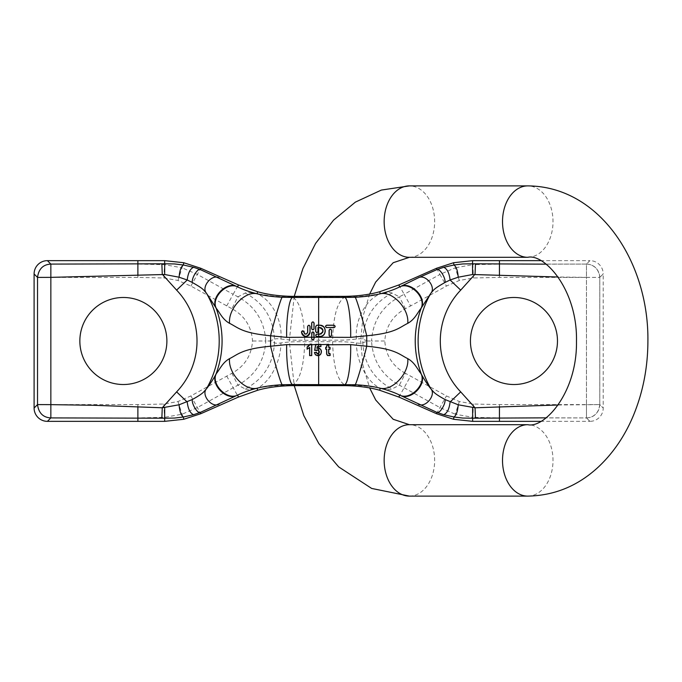 <?xml version="1.0" encoding="UTF-8"?>
<svg xmlns="http://www.w3.org/2000/svg" width="682" height="682" viewBox="0 0 682 682"><rect width="100%" height="100%" fill="white"/><g stroke="black" fill="none" stroke-linecap="round" stroke-linejoin="round"><path stroke-width="0.51" stroke-dasharray="3.41 2.56" d="M558.183 404.989L599.785 404.597C598.626 413.079 594.184 417.512 586.46 417.913L545.984 417.844M545.984 264.156L586.46 264.087L586.469 277.361L599.785 277.404L599.785 404.597L603.212 408.032L599.785 404.597A13.393 13.248 -45 0 1 586.469 417.913L586.469 277.361L558.183 277.011M513.955 384.52L513.938 384.52A43.52 43.52 -90 0 1 470.418 341A43.52 43.52 -90 0 1 513.947 297.48L513.955 297.48M280.907 339.031L291.478 340.105L304.718 340.284L345.834 340.105L356.405 339.031C359.908 338.553 362.057 338.639 362.858 339.295L367.726 341L362.858 342.705C362.031 343.353 359.874 343.447 356.405 342.969C350.488 341.997 342.552 341.58 332.594 341.716L304.718 341.716C294.76 341.58 286.824 341.997 280.907 342.969C277.438 343.447 275.289 343.353 274.454 342.705L274.454 339.295C275.255 338.639 277.404 338.553 280.907 339.031C282.672 320.335 271.589 299.517 256.79 293.72C250.678 292.552 246.824 292.322 245.239 293.047L237.941 296.841L231.897 308.707C244.633 315.715 251.513 326.482 252.519 341C251.513 355.518 244.633 366.285 231.897 373.293L190.909 395.935L177.993 401.536L163.868 404.025L137.883 404.597L50.852 404.597L50.852 277.404L137.883 277.404L163.868 277.975L177.993 280.464L190.909 286.065L231.897 308.707M123.374 297.48L123.365 297.48A43.52 43.52 90 0 1 166.894 341A43.52 43.52 90 0 1 123.365 384.52L123.365 384.52M47.416 421.348L50.852 417.913L137.883 417.913L164.481 417.333L182.077 414.204L197.371 407.572L237.941 385.16L245.239 388.953C263.644 379.073 273.38 363.651 274.454 342.705L269.586 341L265.784 341C264.531 321.162 255.247 306.44 237.941 296.841L233.159 294.3L238.376 284.914M226.697 305.945L233.159 294.3L197.371 274.428L182.077 267.796L183.714 262.715M177.993 280.464L182.077 267.796L164.481 264.667L164.66 260.652M398.944 284.914L404.153 294.3L399.379 296.841L392.073 293.047C390.488 292.322 386.643 292.552 380.53 293.72C370.445 295.187 361.136 297.173 344.794 297.02L292.527 297.02C276.176 297.173 266.875 295.187 256.79 293.72L257.549 291.708M190.909 286.065L200.781 268.282M163.868 277.975L164.481 264.667L137.883 264.087L137.883 260.652M245.239 388.953C246.867 389.678 250.712 389.448 256.79 388.28C266.244 386.327 278.154 385.219 292.527 384.98L344.794 384.98C359.158 385.219 371.068 386.327 380.522 388.28C386.6 389.448 390.454 389.678 392.073 388.953L399.379 385.16L439.95 407.572L455.235 414.204L453.598 419.285M177.993 401.536L183.714 419.285M190.909 395.935L200.781 413.718M163.868 404.025L164.66 421.348M226.697 376.055L238.376 397.086M269.586 341L274.454 339.295C273.405 318.332 263.661 302.91 245.239 293.047M304.718 340.284C304.053 316.056 299.986 301.64 292.527 297.02L292.544 296.363M231.897 373.293L237.941 385.16C255.247 375.56 264.531 360.838 265.784 341L252.519 341M257.549 390.292L256.79 388.28C269.654 382.969 280.941 361.758 280.907 342.969M292.544 385.637L292.527 384.98C299.986 380.36 304.053 365.944 304.718 341.716M540.502 421.348L589.896 421.348L586.46 417.913L589.896 421.348A13.538 13.393 45 0 0 603.212 408.032L603.212 273.968L599.785 277.404L603.212 273.968A13.538 13.393 135 0 0 589.896 260.652L586.469 264.087C594.184 264.488 598.626 268.921 599.785 277.404L586.46 277.404L586.46 404.597L499.437 404.597L473.444 404.025L459.318 401.536L446.412 395.935L405.415 373.293L399.379 385.16C382.073 375.56 372.79 360.838 371.528 341L367.726 341M472.652 260.652L472.839 264.667L455.235 267.796L453.598 262.715M540.502 260.652L589.896 260.652L586.46 264.087A13.393 13.248 -135 0 1 599.785 277.404L599.785 404.597L586.46 404.597L586.469 417.913L499.437 417.913L499.437 421.348M436.54 268.282L439.95 274.428L404.153 294.3L410.615 305.945L446.412 286.065L459.318 280.464L473.444 277.975L499.437 277.404L586.46 277.404L586.469 264.087L499.437 264.087L472.839 264.667L473.444 277.975M459.318 280.464L455.235 267.796L439.95 274.428L446.412 286.065M436.54 413.718L446.412 395.935M472.652 421.348L472.839 417.333L499.437 417.913L499.437 404.597M398.944 397.086L410.615 376.055M459.318 401.536L455.235 414.204L472.839 417.333L473.444 404.025M405.415 308.707L399.379 296.841C382.073 306.44 372.79 321.162 371.528 341L384.793 341C385.807 326.482 392.679 315.715 405.415 308.707L410.615 305.945M392.073 293.047C373.651 302.91 363.915 318.332 362.858 339.295L362.858 342.705C363.932 363.651 373.676 379.073 392.073 388.953M356.405 339.031C354.64 320.335 365.723 299.526 380.522 293.72L379.772 291.708M344.768 296.363L344.794 297.02C337.334 301.64 333.268 316.056 332.594 340.284M379.772 390.292L380.522 388.28C367.658 382.96 356.379 361.767 356.405 342.969M332.594 341.716C333.268 365.944 337.334 380.36 344.794 384.98L344.768 385.637M34.1 273.968L37.536 277.404L37.536 404.597L50.852 404.597L50.852 417.913A13.393 13.248 45 0 1 37.536 404.597L34.1 408.032M137.883 277.404L137.883 264.087L50.852 264.087L50.852 277.404L37.536 277.404A13.393 13.248 135 0 1 50.852 264.087L47.416 260.652M325.587 326.388L326.277 325.365M334.18 325.305L326.704 325.288M315.817 326.064L315.766 331.418M318 327.522L320.378 327.59M320.932 327.761L321.41 327.999M322.586 329.227L322.825 329.73M322.97 330.284L323.021 330.855M322.97 331.409L322.825 331.981M322.603 332.475L322.279 332.961M321.904 333.362L321.444 333.703M320.949 333.958L320.412 334.129M318.656 334.214L316.866 334.214M316.576 334.257L315.783 335.51M320.932 336.303L321.819 336.013M322.654 335.578L323.404 335.007M324.035 334.333L324.564 333.541M324.939 332.705L325.178 331.75M325.246 330.838L325.161 329.866M324.913 328.963L324.521 328.11M323.967 327.309L323.362 326.678M322.543 326.081L321.776 325.698M320.838 325.408L316.883 325.288L315.766 326.397M301.7 333.208L301.921 333.882M302.254 334.512L302.68 335.067M303.2 335.553L303.788 335.936M304.445 336.226L305.127 336.388M305.834 336.439L306.525 336.379M307.215 336.183L307.846 335.902M308.435 335.493L308.929 335.015M309.338 334.453L309.662 333.822M309.867 333.157L309.96 332.262M309.159 325.331L309.96 326.397M307.761 326.149L307.727 332.262M303.822 332.262L303.2 330.983M312.868 321.938L311.751 323.055L311.751 328.63M312.024 329.363L312.629 329.721M312.731 329.738L313.37 329.628M313.439 329.585L313.976 328.63M312.74 331.989L312.032 332.356M312.868 331.981L311.751 333.097L311.776 338.92M313.976 338.673L313.976 337.223M312.68 339.772L311.785 338.954M329.21 335.331C329.96 336.772 330.702 336.772 331.443 335.331L331.443 330.31L330.224 329.193M311.623 344.299L310.063 344.299L309.756 345.007M309.756 344.768L308.844 346.089M307.207 349.065L307.207 347.121L307.207 349.065L308.469 348.451M309.696 355.51L309.696 347.445L309.696 355.51L311.623 355.51M316.934 353.566L316.448 352.415L317.249 353.822M319.176 352.841L318.733 353.608M317.829 353.984L317.403 353.898M318.707 350.071L319.244 351.128M319.304 351.733L319.278 352.287M317.207 346.507L320.838 346.507L320.838 344.495L315.749 344.495L314.76 350.309L316.448 350.412M317.403 349.798L318.093 349.772M319.04 355.484L320.642 354.094L321.282 351.733M321.069 350.301L320.804 349.678M318.997 348.144L317.744 348.084M314.53 352.637L315.169 354.401M317.053 355.62L316.26 355.348M318.63 355.612L319.244 355.399M329.952 349.133L329.952 347.419L329.952 349.133M328.75 353.711L329.943 353.711L328.937 353.873M330.105 355.373L329.943 353.711L330.105 355.373M327.65 355.493L329.099 355.654M325.817 347.419L326.704 347.419M328.63 347.419L328.63 344.563M405.415 373.293C392.679 366.285 385.807 355.518 384.793 341M318.656 296.363L318.656 340.25M137.883 404.597L137.883 421.348M318.656 385.637L318.656 341.75M499.437 277.404L499.437 260.652M319.304 351.682L318.656 350.164M527.757 257.31A35.711 25.251 90 0 0 553.008 221.599A35.711 25.251 90 0 0 527.757 185.888M527.757 496.112A35.711 25.251 90 0 0 553.008 460.401A35.711 25.251 90 0 0 527.757 424.69M409.405 257.31A35.711 25.251 90 0 0 434.647 221.599A35.711 25.251 90 0 0 409.405 185.888M409.405 496.112A35.711 25.251 90 0 0 434.647 460.401A35.711 25.251 90 0 0 409.405 424.69M329.798 355.493L329.363 355.612M309.696 347.445L309.142 347.956M307.207 347.121L308.153 346.627M318.639 348.067L318.656 341M333.958 325.288L335.067 326.414M333.958 327.513L334.495 327.369M329.21 330.31L330.02 329.236M331.239 335.962L330.327 336.439M301.589 331.981L302.714 330.864M307.727 326.397L308.852 325.288M313.976 323.055L312.927 321.938M319.67 325.288L323.618 326.925M320.19 327.556L319.67 327.513M313.976 333.097L313.149 332.023M294.24 296.363L289.262 341L294.24 385.637M369.661 294.019L363.003 316.371L360.676 341L363.003 365.629L369.661 387.981"/><path stroke-width="1.02" d="M320.838 344.495L320.949 346.609L317.3 346.609L317.053 348.187L318.656 347.948C321.452 349.295 322.117 351.401 320.651 354.256L318.656 355.689L315.502 354.921L314.402 352.517L316.542 352.27L317.011 353.464L318.792 353.344L318.656 350.164L314.632 350.386L315.655 344.384L320.838 344.495L320.838 346.507L317.207 346.507L316.9 348.4L318.656 348.067C321.35 349.397 321.981 351.452 320.566 354.222L318.656 355.603L315.578 354.87L314.53 352.637L316.448 352.415L316.934 353.566L318.886 353.438L318.656 350.028L314.76 350.309L315.698 344.785L328.741 344.359L328.63 347.419L329.952 347.419L329.952 349.133L328.63 349.133L328.673 353.54L329.943 353.711L330.105 355.373L327.65 355.493L326.763 354.163L326.704 349.133L325.817 349.133L325.817 347.419L326.704 347.419L326.704 345.817L328.323 344.768L350.65 344.632L366.737 346.217L366.737 335.774L350.65 337.368L314.095 337.223L314.095 338.673C313.277 340.258 312.458 340.258 311.64 338.673L311.64 337.223L286.67 337.368L270.584 335.774L270.584 346.217L286.67 344.632L309.756 344.768L309.986 344.188L309.875 344.768L311.623 344.777L311.623 344.299L310.063 344.299L307.105 347.044L307.207 349.065L309.696 347.445L309.696 355.51L311.623 355.51L311.623 344.299L311.734 344.777L315.749 344.495M311.734 344.777L311.734 355.586L311.734 344.777M311.734 355.586L309.594 355.586L309.594 347.709L307.207 349.065M545.984 417.844L472.507 418.202L462.746 418.057L453.88 416.992L443.726 414.699L436.983 412.414L399.626 395.066C393.966 392.295 387.47 390.002 380.13 388.194C373.335 386.438 364.998 385.287 355.134 384.725L292.578 384.563C289.262 383.923 286.184 363.174 286.67 344.632M303.942 331.998L303.942 332.27C305.161 334.64 306.388 334.64 307.625 332.27L307.625 326.431C308.452 324.862 309.27 324.862 310.08 326.431L310.08 332.27C307.207 337.803 304.343 337.803 301.495 332.27L301.495 331.998C302.314 330.412 303.132 330.412 303.942 331.998L303.822 331.981C303.089 330.54 302.348 330.54 301.589 331.981L301.589 332.262C304.368 337.658 307.156 337.658 309.96 332.262L309.96 326.397C309.227 324.964 308.486 324.964 307.727 326.397L307.727 332.262C306.423 334.777 305.118 334.777 303.822 332.262L303.797 331.725M314.095 328.656C313.277 330.233 312.458 330.233 311.64 328.656L311.64 323.089C312.467 321.529 313.277 321.529 314.095 323.089L313.976 328.63C313.234 330.071 312.492 330.071 311.751 328.63L311.751 323.055C312.492 321.623 313.243 321.623 313.976 323.055L313.976 328.63L313.976 322.927L313.37 322.057M316.678 325.305L315.766 326.397L315.766 331.418C316.508 332.859 317.249 332.859 318 331.418L318 327.513L319.67 327.513C323.993 329.738 323.993 331.972 319.67 334.214L316.883 334.214C315.442 334.956 315.442 335.697 316.883 336.439L319.67 336.439C326.891 336.729 326.866 324.956 319.67 325.288L316.883 325.288L315.655 326.431L316.883 325.203L319.67 325.203C326.985 324.862 327.053 336.84 319.67 336.558L318.656 336.558L318.656 337.215M286.67 337.368C286.184 318.826 289.262 298.077 292.578 297.437L344.734 297.437C348.059 298.077 351.128 318.826 350.65 337.368M311.64 333.106C312.458 331.529 313.277 331.529 314.095 333.106L313.976 338.673C313.234 340.113 312.492 340.113 311.751 338.673L311.751 333.097C312.492 331.657 313.234 331.657 313.976 333.097L313.976 337.223L311.64 337.223L312.032 332.356M316.883 336.558L318.656 336.439L316.883 336.558C315.297 335.74 315.297 334.922 316.883 334.112L319.67 334.112C323.848 331.946 323.848 329.798 319.67 327.658L318.656 327.658L318.656 336.439L320.932 336.303M318.656 297.267L318.656 327.658L318 327.522L318.11 331.435C317.292 333.012 316.474 333.012 315.655 331.435L315.655 326.431M326.695 327.658C325.109 326.831 325.109 326.013 326.695 325.203L333.941 325.203C335.535 326.03 335.535 326.849 333.941 327.658L326.704 327.513L333.958 327.513C335.399 326.78 335.399 326.039 333.958 325.288L326.704 325.288C325.254 326.022 325.254 326.763 326.704 327.513L334.197 327.488M329.628 329.44L329.091 330.327C329.9 328.75 330.719 328.75 331.546 330.327L331.443 335.331C330.702 336.772 329.96 336.772 329.21 335.331L329.21 330.31C329.952 328.869 330.693 328.869 331.443 330.31L331.137 329.534M331.546 330.327L331.546 335.331C330.727 336.917 329.918 336.917 329.091 335.331L329.091 330.327M557.475 341A43.52 43.52 0 0 0 513.955 297.48A43.52 43.52 0 0 0 470.435 341A43.52 43.52 0 0 0 513.955 384.52A43.52 43.52 0 0 0 557.475 341M355.134 384.725C356.192 384.324 362.406 363.694 366.737 346.217C395.313 348.911 399.115 354.325 407.751 358.647C414.784 362.44 417.572 369.516 420.956 373.548L421.28 374.068C422.329 376.387 428.253 385.876 430.896 388.825C433.888 392.056 433.138 392.883 445.014 399.541L458.219 404.784L475.047 407.785L558.183 404.989M558.183 277.011L472.635 274.514L458.219 277.216L450.094 279.987L460.7 290.123A73.639 73.639 0 0 0 460.7 391.877L475.047 407.785L475.456 418.092M513.947 297.48A43.52 43.52 -90 0 1 557.467 341A43.52 43.52 -90 0 1 513.947 384.52M47.416 421.348L164.66 421.348L183.714 419.285L200.781 413.718L238.376 397.086L257.549 390.292C267.549 387.41 279.219 385.859 292.544 385.637L292.578 384.563L282.178 384.725C272.314 385.287 263.985 386.438 257.191 388.194C249.851 390.002 243.346 392.295 237.686 395.066L200.338 412.414L193.586 414.699L183.441 416.992L174.566 418.057L164.805 418.202L50.852 417.913L47.416 421.348A13.538 13.393 -45 0 1 34.1 408.032L34.1 273.968A13.538 13.393 -135 0 1 47.416 260.652L50.852 264.087L164.805 263.798L174.558 263.943L183.441 265.008L193.586 267.301L200.338 269.586L237.686 286.934C243.295 289.688 249.791 291.981 257.191 293.806C264.019 295.57 272.348 296.721 282.178 297.275L292.578 297.437L292.544 296.363C279.219 296.141 267.557 294.59 257.549 291.708L238.376 284.914L200.781 268.282L183.714 262.715L164.66 260.652L164.677 274.514L50.852 277.361L50.852 404.639L93.161 405.279L162.265 407.785L179.093 404.784L192.298 399.541C204.182 392.883 203.424 392.056 206.424 388.825C209.067 385.876 214.983 376.387 216.032 374.068C224.097 352.057 224.097 330.011 216.041 307.949L206.424 293.175C203.202 289.756 204.532 289.398 192.298 282.467L187.218 279.987L179.093 277.216L164.677 274.514M123.365 384.52A43.52 43.52 90 0 1 79.854 341A43.52 43.52 90 0 1 123.365 297.48A43.52 43.52 180 0 0 79.845 341A43.52 43.52 180 0 0 123.365 384.52A43.52 43.52 180 0 0 166.885 341A43.52 43.52 180 0 0 123.365 297.48M282.178 297.275C281.129 297.676 274.914 318.298 270.584 335.774C241.829 333.072 238.308 327.65 229.578 323.345C222.332 319.381 219.527 312.134 216.356 308.452L216.041 307.949C210.124 297.684 226.671 280.865 237.029 286.619M237.004 395.389C226.646 401.144 210.116 384.333 216.032 374.068L216.356 373.548C219.74 369.516 222.528 362.44 229.561 358.647C238.206 354.325 241.999 348.911 270.584 346.217C274.914 363.694 281.129 384.324 282.178 384.725M161.856 418.092L162.265 407.785L176.612 391.877L187.218 402.013C188.053 409.012 190.184 413.241 193.586 414.699M176.612 391.877A73.639 73.639 0 0 0 176.612 290.123L187.218 279.987C188.053 272.988 190.184 268.759 193.586 267.301M164.66 260.652L47.416 260.652M200.781 268.282L200.338 269.586C197.72 268.026 191.523 277.966 192.298 282.467M344.768 296.363C358.093 296.141 369.763 294.59 379.772 291.708L398.944 284.914L399.626 286.934C394.026 289.688 387.521 291.981 380.13 293.806C373.293 295.57 364.964 296.721 355.143 297.275L344.734 297.437L344.768 296.363L292.544 296.363M238.376 284.914L237.686 286.934C227.259 281.189 210.55 298.034 216.356 308.452M164.66 421.348L164.677 407.486M238.376 397.086L237.686 395.066C227.259 400.811 210.559 383.966 216.356 373.548M292.544 385.637L344.768 385.637C358.101 385.859 369.763 387.41 379.772 390.292L398.944 397.086L399.626 395.066C410.053 400.811 426.762 383.966 420.956 373.548M200.781 413.718L200.338 412.414C197.72 413.974 191.523 404.034 192.298 399.541M50.852 404.639L50.852 417.913C43.128 417.512 38.686 413.079 37.527 404.597L50.852 404.639M179.093 404.784C179.63 411.459 181.08 415.526 183.441 416.992L183.714 419.285M219.007 277.83C211.914 273.653 200.943 287.028 206.424 293.175A95.838 95.838 0 0 1 206.424 388.825C200.943 394.972 211.914 408.348 219.007 404.17M229.561 358.647C227.95 373.19 244.872 391.289 257.191 388.194L257.549 390.292M229.578 323.345C227.967 308.81 244.881 290.711 257.191 293.806L257.549 291.708M179.093 277.216C179.63 270.541 181.08 266.474 183.441 265.008L183.714 262.715M176.612 290.123L162.265 274.215L161.856 263.908M50.852 264.087L50.852 277.361L37.527 277.404C38.686 268.921 43.128 264.488 50.852 264.087M420.965 308.452C426.762 298.034 410.061 281.189 399.626 286.934L418.305 277.83L436.983 269.586L443.726 267.301C447.136 268.759 449.259 272.988 450.094 279.987L445.014 282.467C432.789 289.398 434.11 289.756 430.896 293.175L420.965 308.452C417.785 312.134 414.988 319.381 407.742 323.345C399.004 327.65 395.492 333.072 366.737 335.774C362.398 318.298 356.192 297.676 355.143 297.275M400.283 286.619C410.649 280.865 427.188 297.684 421.271 307.949C413.215 330.011 413.215 352.057 421.28 374.068C427.196 384.333 410.666 401.144 400.317 395.389M443.726 414.699C447.136 413.241 449.259 409.012 450.094 402.013L460.7 391.877M443.726 267.301L453.88 265.008L462.754 263.943L472.507 263.798L472.652 260.652L540.502 260.652M445.014 282.467C445.798 277.966 439.592 268.026 436.983 269.586L436.54 268.282L453.598 262.715L472.652 260.652M472.635 274.514L472.507 263.798L545.984 264.156M398.944 284.914L436.54 268.282M472.635 407.486L472.652 421.348L453.598 419.285L436.54 413.718L398.944 397.086M540.502 421.348L472.652 421.348M445.014 399.541C445.798 404.034 439.592 413.974 436.983 412.414L436.54 413.718M453.598 419.285L453.88 416.992C456.241 415.526 457.69 411.459 458.219 404.784M418.305 404.17C425.398 408.348 436.378 394.972 430.896 388.825A95.838 95.838 0 0 1 430.896 293.175C436.378 287.028 425.398 273.653 418.305 277.83M379.772 390.292L380.13 388.194C392.44 391.289 409.37 373.19 407.751 358.647M350.65 344.632C351.128 363.174 348.059 383.923 344.734 384.563L344.768 385.637M326.584 345.757L326.704 347.419L326.584 345.757L328.323 344.768M328.741 344.359L328.741 347.3L330.054 347.3L330.054 349.227L328.741 349.227L328.775 353.489L330.028 353.532L330.216 355.407L327.59 355.569L326.644 354.154L326.584 349.227L325.698 349.227L325.698 347.3L326.584 347.3M379.772 291.708L380.13 293.806C392.431 290.711 409.353 308.81 407.742 323.345M453.598 262.715L453.88 265.008C456.241 266.474 457.69 270.541 458.219 277.216M475.456 263.908L475.047 274.215L460.7 290.123M320.378 327.59L320.932 327.761M321.41 327.999L321.887 328.357M322.262 328.741L322.586 329.227M322.825 329.73L322.97 330.284M323.021 330.855L322.97 331.409M322.825 331.981L322.603 332.475M321.444 333.703L320.949 333.958M320.412 334.129L318.656 334.214M321.819 336.013L322.654 335.578M323.404 335.007L324.035 334.333M324.564 333.541L324.939 332.705M325.178 331.75L325.246 330.838M325.161 329.866L324.913 328.963M324.521 328.11L323.967 327.309M323.362 326.678L322.543 326.081M321.776 325.698L320.838 325.408M303.533 331.23L301.836 331.282L301.7 333.208M301.921 333.882L302.254 334.512M302.68 335.067L303.2 335.553M303.788 335.936L304.445 336.226M305.127 336.388L305.834 336.439M306.525 336.379L307.215 336.183M307.846 335.902L308.435 335.493M308.929 335.015L309.338 334.453M309.662 333.822L309.867 333.157M310.08 332.27L309.926 326.132M312.126 322.219L311.64 323.089M311.64 328.656L312.024 329.363M313.976 337.223L313.729 332.39M313.618 332.27L312.74 331.989M330.958 329.389L330.361 329.193M329.21 330.31L329.091 335.331M331.137 336.098L331.546 335.331M309.875 344.768L307.829 346.831M308.784 345.996L308.085 346.669M308.469 348.451L309.594 347.709M316.542 352.27L316.934 353.566L316.448 352.415L314.53 352.637L314.649 353.276M318.281 353.915L317.829 353.984M319.244 351.128L319.304 351.733M319.278 352.287L319.176 352.841M316.448 350.412L316.908 350.019M317.3 346.609L316.908 348.4L317.744 348.084M321.282 351.733L321.069 350.301M320.804 349.678L319.909 348.613M319.5 348.349L318.997 348.144M314.402 352.517L315.578 354.87L318.656 355.689L318.656 384.733M315.169 354.401L315.502 354.921M319.244 355.399L319.688 355.143M320.054 354.836L320.651 354.256M330.054 347.3L328.741 347.3M328.63 352.142L328.63 349.133L330.054 349.227M328.903 353.694L329.943 353.711L328.843 353.805L328.63 352.551M329.099 355.654L330.216 355.407M325.698 347.3L325.817 349.133L326.704 349.133L326.763 354.163L327.59 355.569M327.3 355.288L329.798 355.493M325.817 347.419L325.698 349.227M317.326 349.815L316.371 350.667M318.656 348.067L318.733 353.608M307.105 349.21L307.105 347.044M315.655 344.384L320.949 344.384M309.986 344.188L311.734 344.188M318.656 344.785L318.639 348.067M318.11 327.658L318.11 331.435M34.1 408.032L37.527 404.597L37.527 277.404L34.1 273.968M137.883 275.451L137.883 260.652M137.883 406.549L137.883 421.348M499.437 275.451L499.437 260.652M499.437 406.549L499.437 421.348M318.656 353.685L318.656 355.603M319.67 327.658L322.04 328.502M527.757 185.888A35.711 25.251 90 0 0 502.515 221.599A35.711 25.251 90 0 0 527.757 257.31C544.381 253.329 577.603 289.569 576.478 341.256C577.313 392.883 544.381 428.552 527.757 424.69A35.711 25.251 90 0 0 502.515 460.401A35.711 25.251 90 0 0 527.757 496.112C554.475 495.618 578.055 485.874 598.506 466.88C613.306 452.925 624.925 435.824 633.373 415.577C642.956 392.372 647.798 367.641 647.9 341.392C649.008 262.979 600.186 186.382 527.757 185.888L409.405 185.888A35.711 25.251 90 0 0 384.154 221.599A35.711 25.251 90 0 0 409.405 257.31L527.757 257.31M369.661 387.981L375.765 400.078L393.182 419.277L409.405 424.69A35.711 25.251 90 0 0 384.154 460.401A35.711 25.251 90 0 0 409.405 496.112L527.757 496.112M317.104 353.711L318.707 353.643M317.053 355.62L318.613 355.62M409.405 185.888L381.366 190.065L355.339 202.145L333.515 220.184L315.613 243.389L302.902 268.589L294.24 296.363M294.24 385.637L303.788 415.577L318.844 443.59L338.656 466.88L371.664 488.44L409.405 496.112M409.405 257.31L393.199 262.715L375.688 282.05L369.661 294.019M409.405 424.69L527.757 424.69"/></g></svg>
